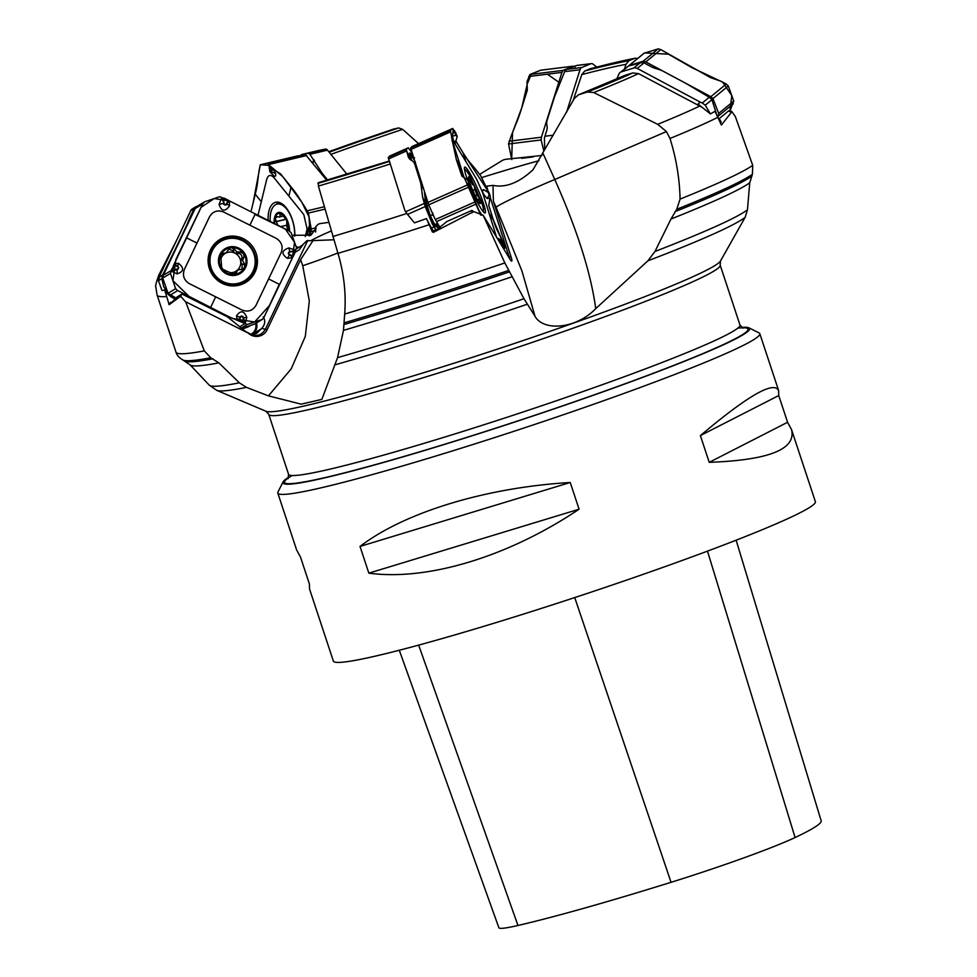 <?xml version="1.0" encoding="UTF-8"?>
<svg xmlns="http://www.w3.org/2000/svg" width="977" height="977" viewBox="0 0 977 977"><rect width="100%" height="100%" fill="white"/><g stroke="black" fill="none" stroke-linecap="round" stroke-linejoin="round"><path stroke-width="1.47" d="M318.331 182.687L389.139 161.022A235.555 14.374 161.7 0 1 318.258 182.699L318.417 186.057L337.957 253.348C343.977 273.426 346.212 293.662 344.673 314.044L343.477 330.373L337.541 357.643A285.137 17.403 -18.3 0 0 523.977 298.73L504.828 262.947L483.151 215.209L473.723 211.606L433.434 232.343L432.359 231.915A15.314 1.844 66.1 0 0 432.176 230.755L433.287 231.329A16.12 1.942 -113.9 0 1 433.434 232.343M432.359 231.915L426.46 218.592A22.923 2.76 66.1 0 0 431.541 228.081L433.483 231.244M487.657 189.355L486.656 186.18L492.994 185.361C505.634 188.011 518.97 182.797 533.039 169.742L574.403 98.372L578.604 94.769L625.256 75.229L632.693 72.945L638.518 73.617L702.023 107.275L710.426 113.93L714.969 111.28L721.392 125.032L731.504 112.221A16.12 14.447 50.6 0 1 728.524 110.975L719.267 118.571L721.16 122.162L720.501 123.578M486.656 186.18L485.41 186.607M333.658 239.792L306.815 240.843M296.41 247.462A9.269 9.074 58.9 0 0 296.825 246.949L297.826 247.034A10.075 9.868 -121.1 0 1 296.568 248.512M296.825 246.949L296.19 246.839M292.038 235.286L311.016 235.176L316.096 228.105L315.705 226.749L318.05 224.356A171.5 10.466 161.7 0 1 319.858 223.611L328.687 222.39M479.731 174.321L502.886 160.106A171.5 10.466 161.7 0 1 505.549 159.3L541.991 155.477M411.989 152.681L408.264 147.796L406.237 149.383L408.13 156.43A12.09 8.842 148.6 0 0 408.777 157.859A12.09 8.842 148.6 0 0 411.451 160.338A12.09 8.842 148.6 0 1 414.126 162.817A12.09 8.842 148.6 0 1 414.785 164.258L420.33 181.698A32.229 23.595 148.6 0 1 421.038 184.946L422.638 197.293L425.203 206.574L407.519 214.427L414.48 222.866L426.46 218.592M625.536 75.131A235.555 14.374 161.7 0 1 579.202 94.561L587.324 92.046L593.711 92.534L657.704 124.323L666.436 131.577L669.99 138.478C676.267 158.518 679.626 178.718 680.077 199.088L676.743 209.273L670.991 219.019L654.956 251.48A285.137 17.403 -18.3 0 0 747.466 209.774L749.738 182.797L752.4 174.297L752.73 165.357L735.327 116.519L731.736 111.439L731.504 112.221M542.736 152.766L554.777 179.512C577.248 229.986 590.902 273.023 595.738 308.622C576.222 328.931 543.615 331.594 535.054 316.389L523.977 298.73M267.124 329.762A12.139 11.883 -121.1 0 1 248.305 333.145L250.613 334.329C256.939 336.784 261.873 335.074 265.402 329.2A16.12 2.736 -154.5 0 0 267.124 329.762L300.611 259.626L302.736 265.744L309.318 300.965L305.3 336.418L291.195 368.903L268.443 395.856L301.172 404.16L321.86 399.385L337.541 357.643M624.547 68.854L625.939 64.372L628.919 60.708L635.099 58.18L637.627 58.473M635.135 58.18L590.364 68.683L584.735 70.991L581.791 74.594L573.12 100.668M595.738 308.622L647.885 260.835L654.956 251.48M288.044 478.681L288.557 474.272A237.729 14.508 -18.3 0 0 293.918 475.518A237.729 14.508 -18.3 0 0 541.209 405.919A237.729 14.508 -18.3 0 0 739.968 324.987L720.171 265.121A237.729 14.508 161.7 0 1 521.413 346.066A237.729 14.508 161.7 0 1 274.122 415.652A237.729 14.508 161.7 0 1 268.76 414.407L266.049 411.293A239.902 14.643 -18.3 0 0 270.58 411.769A239.902 14.643 -18.3 0 0 512.29 344.185A239.902 14.643 -18.3 0 0 720.489 260.993L745.182 217.273L747.466 209.774M505.549 159.3L502.886 160.106M418.559 143.619L402.646 129.343L398.714 127.926L393.291 129.172M319.858 223.611L318.05 224.356M185.337 301.624L180.66 296.214L169.168 304.702L164.686 290.022A22.923 22.459 58.9 0 0 173.979 298.498L175.506 299.267M197.623 206L194.973 207.478A4.836 4.738 58.9 0 0 194.142 208.687L190.894 215.49A12.09 1.319 116.6 0 0 188.402 221.217A12.09 1.319 116.6 0 1 185.911 226.957L175.433 248.891A32.229 3.517 116.6 0 1 173.503 252.86L162.536 275.148L161.828 278.701L158.469 280.729L161.987 290.511L164.686 290.022M224.625 270.324L234.504 274.378L236.532 273.304L236.617 271.594L238.193 269.872L243.053 269.066L244.714 267.075A13.507 13.226 -121.1 0 1 221.742 268.455A13.507 13.226 -121.1 0 1 231.671 247.645A13.507 13.226 -121.1 0 1 244.714 267.075L244.238 263.558L242.614 260.627L243.615 257.452L241.588 258.673L243.615 257.452M222.841 281.547A22.972 22.495 58.9 0 0 251.846 249.489A22.972 22.495 58.9 0 0 210.006 261.921A22.972 22.495 58.9 0 0 222.841 281.547M220.717 241.466L219.715 242.076A22.972 22.495 58.9 0 0 221.84 282.158A22.972 22.495 58.9 0 0 243.468 281.388L244.47 280.778M224.319 270.409L224.979 270.018L224.319 270.409L221.742 268.455L220.704 255.046L221.571 253.702L226.346 252.774L229.229 248.402L231.378 247.669L234.724 249.391L236.813 251.993L240.562 251.919M240.293 252.176L243.676 253.654L244.042 257.232M230.364 272.717A10.393 10.185 58.9 0 0 236.312 271.008L238.449 269.713M224.221 270.421A10.393 10.185 -121.1 0 1 220.814 265.524M220.875 258.722A10.393 10.185 -121.1 0 1 224.612 253.825M225.687 253.165A10.393 10.185 -121.1 0 1 240.733 261.763A10.393 10.185 -121.1 0 1 236.312 271.008L234.468 273.768L236.519 272.522M241.991 269.31L242.198 264.791L240.733 261.763L241.588 258.673M244.238 263.558L242.198 264.791M238.083 253.519L240.11 252.286L238.083 253.519L234.932 253.128L232.685 250.625L228.642 249.074M242.162 258.319L241.575 255.119L238.828 253.067M234.724 249.391L232.685 250.625M226.346 252.774L221.181 254.203M223.525 253.19L221.486 254.423M234.517 274.378L234.468 273.768M158.469 280.729L159.849 275.429L190.735 210.739A4.836 4.738 -121.1 0 1 192.53 208.76L195.95 206.697M241.856 328.687A20.957 20.517 58.9 0 0 249.868 325.927L250.82 325.341M241.856 328.37L250.405 325.597M169.045 294.419L170.096 295.347A22.923 22.459 58.9 0 0 174.468 298.205L175.811 298.877M161.828 278.701L163.684 286.701L168.178 293.54M399.3 650.255L498.893 927.784A113.185 6.912 -18.3 0 0 517.969 925.475A282.414 17.244 -18.3 0 0 671.052 882.304A113.185 6.912 -18.3 0 0 795.095 837.533A282.414 17.244 -18.3 0 0 821.168 820.802L736.133 540.196M368.854 573.145L360.012 546.424L570.238 482.491L579.08 509.212C508.675 556.524 427.608 581.168 368.854 573.145L579.08 509.212M360.012 546.424C404.796 512.204 485.874 487.547 570.238 482.491M288.704 477.179A245.777 15.009 -18.3 0 0 283.086 481.893L277.957 492.029A253.837 15.498 -18.3 0 0 277.81 493.08L296.593 549.88L300.537 557.195L309.379 583.928L309.538 589.009L333.365 661.087A253.837 15.498 -18.3 0 0 355.127 660.367A253.837 15.498 -18.3 0 0 628.003 579.617A253.837 15.498 -18.3 0 0 815.38 501.677L791.541 429.599C796.365 449.261 768.923 460.167 709.229 462.329L787.584 422.284L791.541 429.599M709.229 462.329L700.387 435.595L778.742 395.551L787.584 422.284M700.387 435.595C747.625 395.783 773.699 380.737 778.596 390.47L778.742 395.551M277.81 493.08A253.837 15.498 -18.3 0 0 299.56 492.359A253.837 15.498 -18.3 0 0 572.449 411.622A253.837 15.498 -18.3 0 0 759.813 333.67A253.837 15.498 -18.3 0 0 759.068 332.913L748.907 327.832A245.777 15.009 -18.3 0 0 741.592 327.405M283.086 481.893A245.777 15.009 -18.3 0 0 288.471 484.201A245.777 15.009 -18.3 0 0 303.994 482.223A245.777 15.009 -18.3 0 0 575.16 401.632A245.777 15.009 -18.3 0 0 748.907 327.832M181.844 294.065A16.12 15.791 58.9 0 1 180.147 296.849L181.905 294.016A16.12 2.736 25.5 0 1 181.844 294.065L177.191 296.874L171.122 303.114A16.12 15.791 -121.1 0 1 169.168 304.702M181.905 294.016L227.348 316.78L245.935 331.716L250.503 334.012L253.739 334.305L256.841 333.291L261.751 328.321C265.085 324.682 265.61 320.847 263.326 316.817M261.751 328.321A10.075 1.71 25.5 0 0 265.402 329.2L307.792 240.415M295.213 252.176L299.145 249.868L302.785 245.044M296.532 248.756L301.905 245.508L307.083 240.562M256.462 322.96A10.075 9.868 -121.1 0 1 252.762 334.012L260.529 329.31M300.611 259.626L313.116 240.464M268.443 395.856L246.46 387.38A280.216 17.11 161.7 0 1 222.072 390.922A280.216 17.11 161.7 0 1 216.772 390.36L209.286 385.182L190.063 364.824L182.919 360.012C179.035 357.667 176.727 355.042 175.982 352.135A306.253 18.697 -18.3 0 0 204.303 350.89L185.667 301.771L248.305 333.145M204.303 350.89L210.739 357.753L218.86 362.858L239.353 382.825L246.46 387.38M252.579 334.354A10.075 9.868 -121.1 0 0 252.762 334.012L251.993 333.548A9.269 9.074 58.9 0 0 255.62 323.46M168.716 304.018A15.314 14.997 58.9 0 0 170.816 302.223L171.122 303.114M315.62 232.062L315.705 226.749M327.576 179.951L322.728 173.943A32.229 20.138 -166.4 0 1 320.774 171.134L309.904 154.317L308.085 153.23L301.783 154.488L318.575 150.495A4.836 2.381 76.6 0 1 318.575 150.495A4.836 2.381 76.6 0 1 318.612 150.482L325.512 149.09A4.836 2.381 76.6 0 1 327.478 150.128L346.884 174.162M301.783 154.488L300.953 155.209M288.911 229.033A10.393 5.129 76.6 0 1 287.116 222.39A10.393 5.129 76.6 0 1 287.043 221.034M286.737 220.35L286.811 225.162L280.375 226.737M286.627 225.247L287.788 230.279M288.948 230.841L288.752 227.165M277.883 225.54L275.087 218.213L277.297 216.833L279.813 216.699L280.619 213.523L286.212 219.361M286.346 219.556L287.653 222.671A13.507 6.668 76.6 0 1 288.789 227.458A13.507 6.668 76.6 0 1 289.045 230.89M281.852 214.183L279.862 214.659L280.619 213.523A13.507 6.668 76.6 0 1 287.385 221.889A13.507 6.668 76.6 0 1 287.653 222.671M276.296 216.528L277.297 216.833M276.149 221.559L285.968 219.214M274.708 224.026A13.507 6.668 76.6 0 1 275.087 218.213A13.507 6.668 76.6 0 1 280.619 213.523M294.553 236.019A22.972 11.333 -103.4 0 0 289.436 213.304A22.972 11.333 -103.4 0 0 277.065 204.108A22.972 11.333 -103.4 0 0 270.238 221.877M596.691 67.047L593.234 64.25A4.836 3.212 82.9 0 0 591.317 63.627A4.836 3.212 82.9 0 0 590.755 63.786L581.816 67.498A4.836 3.212 82.9 0 0 580.008 69.746L566.575 112.233M544.763 149.42L544.409 138.258A15.314 10.185 -97.1 0 1 544.934 136.218L546.607 130.93A12.09 7.425 128.9 0 0 546.937 125.349A12.09 7.425 128.9 0 1 547.267 119.756L554.008 98.445A32.229 19.821 128.9 0 1 555.449 94.598L564.621 71.651L566.562 69.379L576.65 65.447L591.317 63.627M731.736 111.439L728.659 110.853A16.12 2.992 -61.9 0 1 728.524 110.975M718.913 119.365L719.267 118.571M710.426 113.93L705.247 105.186L702.243 103.012L700.265 102.133L698.042 104.014L698.189 105.614M700.265 102.133L637.248 68.427A4.836 4.335 -129.4 0 0 633.78 68.036L621.384 71.834A4.836 4.335 -129.4 0 0 618.917 74.044L616.768 79.027M698.042 104.014L702.023 107.275M620.041 72.554L628.455 66.033L642.658 62.381A4.836 4.335 50.6 0 1 644.026 62.87L650.658 66.424A12.09 4.873 -156.6 0 0 657.13 68.952A12.09 4.873 -156.6 0 1 663.615 71.48L684.987 82.911A32.229 12.982 -156.6 0 1 688.724 85.048L709.265 97.26L711.928 99.703L716.275 113.332M490.295 197.659L509.078 256.756A16.12 10.808 162.4 0 0 511.118 257.049L493.397 201.311L492.994 185.361M483.151 215.209L508.174 256.182A12.139 1.465 -113.9 0 0 511.557 261.091A12.139 1.465 -113.9 0 0 511.118 257.049M666.436 131.577L554.777 179.512A40.289 1.746 -24.2 0 0 517.932 195.827A40.289 1.746 -24.2 0 0 496.06 207.209L521.913 270.898L535.054 316.389M473.723 211.606L471.867 210.421A16.12 10.808 -17.6 0 1 471.512 210.58L447.014 221.449L436.487 229.913L432.359 231.048M508.553 256.866A10.075 6.754 -17.6 0 0 509.078 256.756L509.701 258.844M407.519 214.427L404.832 210.385L388.223 157.37L408.264 147.796M414.566 157.7L413.735 158.14M433.141 214.732L433.446 215.404M412.453 157.834A2.418 2.052 56.5 0 0 412.966 158.103L413.955 159.031L412.453 157.834L413.503 157.419M436.389 229.961A12.09 8.109 -17.6 0 1 434.96 228.349L425.789 205.231L424.458 191.907M425.203 206.574L432.115 223.489A22.923 2.76 66.1 0 0 434.106 226.945L434.96 228.349M412.77 155.123L411.048 154.195L410.719 155.538A2.418 2.027 -8.2 0 1 409.485 154.598C409.216 152.522 409.827 152.436 411.329 154.354M413.356 156.967L410.719 155.538L411.305 159.617A2.418 2.027 -8.2 0 1 410.071 158.665L409.485 154.598M411.305 159.617L411.341 159.801A2.418 1.978 -14 0 1 410.096 158.872L406.127 149.896M433.654 215.88L432.811 215.343L432.982 213.23M426.18 197.33L426.778 204.596L430.307 215.575A2.418 1.27 -25.1 0 0 429.904 216.638M426.705 204.156A2.418 1.783 -4.4 0 1 425.325 203.192L422.638 197.293M426.778 204.596A2.418 1.673 -14.4 0 1 425.41 203.753L422.772 197.977M428.879 205.268L427.157 206.074A2.418 1.673 -14.4 0 1 425.789 205.231M433.006 214.439L430.307 215.575L433.043 221.388A2.418 1.27 -25.1 0 0 432.628 222.451L431.932 223.122M433.043 221.388L433.165 221.645A2.418 1.356 -28.7 0 0 432.811 222.829L432.115 223.489M433.165 221.645L434.118 223.379A2.418 1.356 -28.7 0 0 433.751 224.563L434.985 226.114A2.418 1.685 -48.6 0 1 435.107 224.661L436.829 224.905A2.418 1.942 -92.4 0 0 437.244 227.03L434.985 226.114M439.748 227.055L437.769 227.043A2.418 1.905 81.5 0 1 437.232 224.869L438.38 224.808M438.392 228.997L437.244 227.03M468.813 179.585L469.485 178.034L472.172 184.238L474.285 185.886L474.871 189.489L472.831 190.454M474.907 189.477L472.807 190.405M477.387 199.528L478.596 199.552L479.316 198.087L477.191 195.144L475.42 195.925M477.191 195.144L474.785 189.587M470.022 180.513L469.265 180.855M469.241 177.985L469.485 178.034A13.507 1.624 -113.9 0 1 474.285 185.886A13.507 1.624 -113.9 0 1 479.316 198.087A13.507 1.624 -113.9 0 1 479.56 202.447A13.507 1.624 -113.9 0 1 479.536 202.434A13.507 1.624 -113.9 0 1 474.749 194.57A13.507 1.624 -113.9 0 1 469.717 182.381A13.507 1.624 -113.9 0 1 468.85 178.302A13.507 1.624 -113.9 0 1 469.485 178.034M478.596 199.552L479.328 199.735M478.693 201.555L479.536 202.434L478.693 201.555M483.249 211.484L483.139 211.533A22.972 2.772 66.1 0 0 483.249 211.484A22.972 2.772 66.1 0 0 481.551 202.19L470.364 176.996M470.401 177.045A22.972 2.772 66.1 0 0 464.625 169.497A22.972 2.772 66.1 0 0 464.502 169.583L464.625 169.497M241.575 328.467L254.582 324.071L262.361 319.394M196.951 206.44L195.144 208.565L163.281 275.294L162.744 278.066L168.032 293.271L176.324 298.205M175.078 269.396L177.032 269.102A1.356 1.331 58.9 0 0 177.387 266.562L178.547 263.338L174.248 263.692L176.275 265.475L173.625 265.182L202.691 204.01L204.535 201.848L219.654 196.707L227.836 200.004L223.916 198.038L221.681 198.013L219.08 204.327C221.437 211.557 224.93 212.058 229.571 205.817L229.29 200.847L288.899 230.816L291.085 232.648L296.519 247.767L293.405 255.95L295.286 252.017L295.213 249.953L288.74 247.95C281.535 250.564 281.12 254.044 287.494 258.392L292.55 257.574L293.405 255.95M249.892 225.174L223.403 211.899C217.529 209.786 212.937 211.337 209.64 216.552L184.311 269.591C182.32 275.477 183.945 280.143 189.172 283.562L242.174 310.112C248.048 312.237 252.628 310.686 255.937 305.459L281.254 252.432C283.245 246.534 281.632 241.881 276.393 238.449L249.892 225.174L255.034 214.427M227.836 200.004L229.29 200.847L227.604 202.666L227.763 201.006L223.806 199.174L223.171 201.433L223.696 199.064M223.709 201.335L224.038 203.314A1.356 1.331 58.9 0 0 226.566 203.717L227.763 201.006M210.495 249.843A25.084 24.572 -121.1 0 1 243.432 238.706A25.084 24.572 -121.1 0 1 227.91 285.369A25.084 24.572 -121.1 0 1 210.495 249.843M243.395 319.76L243.065 317.781A1.356 1.331 58.9 0 0 240.537 317.378L236.471 315.925L237.521 320.419L229.412 317.036L177.716 290.572L175.616 288.691L170.474 273.389L171.744 269.115L174.675 265.292M173.625 265.182L171.586 271.325L177.155 273.878C183.908 271.545 184.372 268.028 178.547 263.338M292.025 251.7L290.071 251.993A1.356 1.331 58.9 0 0 289.717 254.533L292.55 257.574L263.924 317.378L262.166 319.479L247.352 324.462L239.194 321.14L245.129 323.265L246.815 317.501C244.006 310.539 240.562 310.014 236.471 315.925M262.459 319.332L254.582 324.071M239.194 321.14L237.521 320.419L239.426 318.465L239.328 320.09L243.395 322.031M243.065 317.781L243.542 317.72A1.869 1.832 -121.1 0 0 240.049 317.159L239.328 320.09M289.717 254.533L292.416 255.803L294.272 251.736M291.012 255.18L292.416 255.803M177.032 269.102L177.081 269.628A1.869 1.832 -121.1 0 0 177.57 266.123L174.724 265.536L172.831 269.371M466.224 179.121L461.877 176.116L456.344 159.581L450.629 131.858L450.507 130.222L452.754 128.451L412.086 146.489L410.609 147.918L428.695 204.852L435.302 219.544L440.285 227.934M450.446 130.576L410.609 147.918M412.099 146.489L452.766 128.451L455.343 133.361L454.769 131.297A0.806 0.721 -10.3 0 1 454.842 131.419L456.125 133.446M457.114 136.487L455.49 142.96L453.438 140.407L452.461 136.255L453.169 130.234L454.256 130.491M455.636 140.676L463.183 153.01C468.215 161.278 468.801 160.912 476.507 170.377L480.599 175.628L489.306 193.483M496.56 237.155L482.54 192.408L476.471 178.901L455.282 144.23C453.23 141.115 452.778 141.555 453.914 145.536L464.307 178.229M456.796 135.18L457.126 136.23M467.018 179.695L467.714 180.415A25.084 3.016 -113.9 0 1 466.017 175.469A25.084 3.016 -113.9 0 1 464.71 167.152A25.084 3.016 -113.9 0 1 473.271 179.524A25.084 3.016 -113.9 0 1 483.835 204.633A25.084 3.016 -113.9 0 1 485.056 212.998A25.084 3.016 -113.9 0 1 469.546 185.093M478.168 209.017L481.954 215.221M460.619 166.615L456.344 159.581L480.684 215.074L468.203 183.224M487.267 198.563C482.87 193.898 481.588 190.918 483.42 189.623L489.196 193.006L488.353 192.298L489.123 194.948L487.267 198.563L490.112 198.111L490.222 196.169L488.781 205.5L493.556 220.497C496.731 230.548 497.342 230.157 502.764 241.82L505.304 247.242L504.572 248.329L501.738 243.334L503.155 246.998M493.47 220.228L503.497 243.334L499.968 242.736M503.021 244.995L503.106 245.215A0.806 0.721 169.7 0 0 503.057 245.117L500.737 240.073M503.436 246.558L501.494 242.675M501.531 241.38L500.468 240.269L500.468 242.894L501.677 243.652M488.146 191.944L489.269 193.165M488.671 192.445A0.806 0.794 -66.4 0 0 488.305 192.054L487.963 191.846M489.978 198.368L490.185 196.218A0.806 0.794 -68.3 0 0 490.136 195.974L489.196 193.006L490.173 196.011M488.353 192.298A0.806 0.794 -66.4 0 0 487.975 191.907L490.307 196.609M468.093 181.001L467.641 180.354A0.806 0.794 111.7 0 1 467.763 180.562L469.229 184.079A0.806 0.794 113.6 0 1 469.253 184.629L468.704 183.603M467.763 180.562L468.618 181.856M621.384 71.834L629.151 65.532L643.159 61.233L645.797 61.917L710.816 96.686L712.941 98.567L718.669 113.417L717.961 116.837M629.151 65.532L644.515 52.917L668.476 54.175L692.266 67.84L722.736 82.19L731.81 95.648L729.868 111.207L733.751 101.046L728.305 85.952L726.204 84.059L720.928 81.213L710.658 77.671L660.794 49.607L658.242 48.862L643.99 53.259M543.859 150.922L541.111 139.943L541.429 137.22L561.934 72.396L563.118 70.381L573.352 66.143L540.794 70.185M511.789 159.544L508.541 143.985L511.166 135.974C517.163 120.757 517.651 120.806 521.523 108.545L527.324 90.214L526.994 81.799L529.925 74.484L540.66 70.21L573.23 66.18L575.111 66.924M511.692 159.08L512.546 132.542L521.767 107.763L527.275 83.937L531.439 73.886L540.867 70.173M326.709 180.208L305.251 154.329L260.248 164.771L267.344 163.354L271.826 168.313L269.017 164.905L269.212 167.128M251.309 210.385L255.241 194.215C257.855 183.444 257.244 183.688 259.039 170.792L260.248 164.771L297.448 155.917M275.722 173.503L275.636 175.933L274.622 176.483L270.311 172.27A1.869 0.928 76.6 0 1 269.64 170.682L269.359 166.578A0.806 0.647 36 0 0 269.408 166.713L270.311 172.27A1.869 0.928 76.6 0 0 271.533 171.94L275.722 173.503L273.255 169.277L280.472 173.784L291.085 186.937C298.205 195.73 297.533 195.791 304.848 206.929L308.353 213.084L311.297 229.363M305.276 236.581L307.108 229.021L303.798 214.586L273.963 177.631C270.702 174.321 268.309 174.81 266.794 179.084L257.867 215.844M271.826 168.313L273.255 169.277L271.801 170.828L271.667 169.314L269.359 166.578M269.469 168.752L269.737 170.719A1.356 0.672 -103.4 0 0 270.409 172.05A1.356 0.672 -103.4 0 0 271.118 171.659L271.667 169.314M268.15 220.875A25.084 12.383 76.6 0 1 268.907 211.13A25.084 12.383 76.6 0 1 276.638 202.117A25.084 12.383 76.6 0 1 294.81 236.08M315.815 227.873L311.236 228.96L309.575 235.665M253.067 203.167L260.334 164.747L269.542 165.492L282.756 176.617L301.783 202.154L309.05 216.955L310.039 235.518L311.162 230.621L309.233 226.114L307.108 231.781A1.869 0.928 76.6 0 1 307.779 231.146L308.72 231.83A0.806 0.684 -82 0 1 308.817 231.293L311.162 230.621M309.159 235.787A0.806 0.684 -82.9 0 1 309.111 235.604L309.953 232.343M308.72 231.83L307.694 231.683A1.356 0.672 -103.4 0 0 307.157 232.514A1.356 0.672 -103.4 0 0 307.621 234.04L309.416 235.713M307.67 234.37A1.869 0.928 76.6 0 1 307.108 231.781L309.025 235.823M279.507 283.989L269.371 305.63L254.606 322.019L232.611 318.526L210.714 307.67L189.208 296.593L172.941 280.704L175.909 259.442L201.054 207.319L214.256 198.539L229.473 200.981M254.741 214.281L285.418 229.143L294.553 242.296L292.416 257.818M456.344 159.581L451.533 137.134L454.207 130.405M463.061 152.827L489.05 192.738M558.82 82.227L547.389 74.203M390.104 164.038A249.477 15.229 161.7 0 1 318.417 186.057M317.879 183.371A243.761 14.887 -18.3 0 0 389.286 161.474M332.705 236.544A299.109 18.258 -18.3 0 0 406.835 213.475M538.925 160.716A149.102 9.098 -18.3 0 0 481.624 177.619M331.13 231.036A149.102 9.098 -18.3 0 0 310.906 240.647M292.257 235.909A171.5 10.466 161.7 0 1 292.941 235.567M429.111 224.734A306.253 18.697 161.7 0 1 337.957 253.348M587.324 92.046A243.761 14.887 -18.3 0 0 632.693 72.945M638.518 73.617A249.477 15.229 161.7 0 1 593.711 92.534M657.704 124.323A299.109 18.258 -18.3 0 0 699.581 106.151M718.095 117.191A306.253 18.697 161.7 0 1 669.99 138.478M344.673 314.044A306.253 18.697 -18.3 0 0 504.828 262.947M344.099 322.862A302.711 18.478 -18.3 0 0 508.699 270.409M344.026 324.535A301.001 18.38 -18.3 0 0 509.567 271.801M343.477 330.373A296.996 18.136 -18.3 0 0 512.327 276.65M527.177 304.262A280.216 17.11 161.7 0 1 335.392 364.714M634.305 58.425A243.761 14.887 -18.3 0 0 589.9 68.842M625.939 64.372A229.998 14.044 -18.3 0 0 581.791 74.594M584.735 70.991A235.555 14.374 161.7 0 1 628.919 60.708M680.077 199.088A306.253 18.697 -18.3 0 0 752.73 165.357M676.743 209.273A302.711 18.478 -18.3 0 0 752.4 174.297M675.095 211.606A301.001 18.38 -18.3 0 0 751.435 176.361M670.991 219.019A296.996 18.136 -18.3 0 0 749.738 182.797M745.182 217.273A280.216 17.11 161.7 0 1 647.885 260.835M393.902 128.964A243.761 14.887 -18.3 0 0 328.76 151.728L393.609 129.049M402.646 129.343A229.998 14.044 -18.3 0 0 330.91 154.378M329.164 152.217A235.555 14.374 161.7 0 1 398.714 127.926M177.032 239.438L158.714 275.319A299.109 18.258 -18.3 0 0 159.031 277.224M166.066 296.593A306.253 18.697 161.7 0 1 157.114 295.078L155.831 287.116C155.184 286.579 156.149 282.646 158.714 275.319M226.542 273.951A14.508 14.203 58.9 0 0 246.949 260.2A14.508 14.203 58.9 0 0 224.625 249.013A14.508 14.203 58.9 0 0 226.542 273.951M244.079 263.497L242.052 264.718M236.495 272.375L234.456 273.597M234.736 249.562L232.697 250.784M223.66 253.263L221.632 254.496M162.536 275.148L159.007 277.273M194.142 208.687L190.735 210.739M195.302 207.161L195.547 207.857M195.266 208.321L194.973 207.478M190.894 215.49L191.651 215.868M795.095 837.533L707.482 551.138M671.052 882.304L574.732 597.582M517.969 925.475L418.669 645.113M737.794 328.138A244.177 14.911 161.7 0 1 575.795 401.303A244.177 14.911 161.7 0 1 289.961 483.688A244.177 14.911 161.7 0 1 292.184 475.518M248.353 333.194L250.613 334.329A10.075 1.099 116.6 0 1 250.503 334.012M182.919 360.012A302.711 18.478 -18.3 0 0 210.739 357.753M185.068 361.087A301.001 18.38 -18.3 0 0 212.974 358.803M190.063 364.824A296.996 18.136 -18.3 0 0 218.86 362.858M209.286 385.182A285.137 17.403 -18.3 0 0 239.353 382.825M337.847 252.994A40.289 1.722 -19.2 0 1 302.736 265.744M251.614 334.268A9.269 9.074 58.9 0 0 251.993 333.548M170.816 302.223L171.781 302.711M301.82 154.488L318.612 150.482M308.085 153.23L325.512 149.09M309.904 154.317L327.478 150.128M322.728 173.943L322.483 174.956M320.774 171.134L320.456 172.453M314.46 160.46L312.86 163.049M312.432 162.512L314.069 159.886M279.947 214.793L281.999 214.305M280.314 226.701L286.811 225.162M276.308 221.645L286.053 219.324M289.583 231.195A14.508 7.157 -103.4 0 0 281.327 212.864A14.508 7.157 -103.4 0 0 274.183 223.77M576.051 65.606L590.755 63.786M566.562 69.379L581.816 67.498M564.621 71.651L580.008 69.746M544.934 136.218L553.263 135.192M709.265 97.26L702.243 103.012M644.026 62.87L637.248 68.427M640.582 62.455L633.78 68.036M711.928 99.703L705.247 105.186M493.397 201.311L496.06 207.209M472.123 212.717A16.12 1.942 66.1 0 0 471.512 210.58M424.238 203.485L405.663 211.728M406.408 151.02L388.492 158.97M406.237 149.383L388.223 157.37M408.227 147.82L389.542 156.112M434.106 226.945L431.541 228.081M414.492 163.415L415.567 163.916M415.543 162.793L415.164 161.718M414.272 159.849L413.613 159.422M410.267 159.556L406.151 150.104M415.884 164.918L415.225 164.612M408.13 156.43L409.754 159.092M414.785 164.258L416.629 167.287M420.33 181.698L422.174 184.726M434.118 223.379L435.107 224.661L437.366 223.147M437.965 224.136L437.232 224.869M421.038 184.946L423.554 189.062M477.057 195.082L475.372 195.827M470.01 180.696L469.302 181.014M477.777 200.493A14.508 1.746 66.1 0 0 477.35 192.408A14.508 1.746 66.1 0 0 468.423 177.802A14.508 1.746 66.1 0 0 477.777 200.493M196.975 243.065L186.241 237.692M224.038 203.314L221.681 198.013M229.571 205.817L226.994 203.973A1.869 1.832 -121.1 0 1 223.501 203.411L219.08 204.327M226.566 203.717L227.177 202.422M202.691 204.01L195.144 208.565M171.024 270.617L163.281 275.294M210.543 307.596L215.673 296.837M268.602 278.946L279.337 284.331M240.537 317.378L239.927 318.673M246.815 317.501L243.542 317.72L245.129 323.265M247.352 324.462L241.197 328.174M177.716 290.572L170.181 295.127M244.604 323.863L239.573 326.904M290.071 251.993L295.213 249.953M287.494 258.392L289.461 255.009A1.869 1.832 -121.1 0 1 289.961 251.504L288.74 247.95M177.387 266.562L176.092 265.915M177.155 273.878L177.081 269.628L171.586 271.325M170.474 273.389L162.744 278.066M175.616 288.691L168.032 293.271M208.858 254.35A24.388 23.888 -121.1 0 1 240.476 239.011A24.388 23.888 -121.1 0 1 227.543 285.284M247.205 278.836A23.192 22.715 -121.1 0 1 212.094 273.511A23.192 22.715 -121.1 0 1 223.709 239.951M463.183 153.01L465.882 161.571M455.6 133.324L456.112 135.192L453.169 130.234M456.369 135.156L457.199 137.012L456.112 135.192L452.461 136.255M457.077 136.035L456.748 135.009M450.629 131.858L410.963 149.457M468.533 184.433L427.828 202.495M489.245 213.487L493.556 220.497M498.148 239.756L500.468 240.269L500.419 239.646L497.049 237.961M500.822 240.489L501.152 241.527M504.572 248.329L503.631 248.744L504.572 248.329M476.092 204.046L436.438 221.645M503.802 247.218L502.935 247.596M489.184 194.496L489.697 195.351M483.42 189.623L488.305 192.054M469.229 184.079L469.558 184.226A0.806 0.794 113.6 0 1 469.583 184.775L468.716 185.093M469.619 184.494L469.131 186.277M469.558 184.226L468.679 181.93L469.632 184.751L469.18 186.387M468.728 182.027L468.203 181.185M469.363 186.815L428.695 204.852M475.201 201.836L435.302 219.544M658.242 48.862L643.159 61.233M660.794 49.607L645.797 61.917M726.204 84.059L710.816 96.686M733.287 103.757L718.29 116.068M728.305 85.952L712.941 98.567M733.751 101.046L718.669 113.417M529.925 74.484L563.118 70.381M509.054 141.225L541.429 137.22M528.691 76.511L561.934 72.396M521.559 158.335L533.149 156.906M508.541 143.985L541.111 139.943M291.085 186.937L288.874 196.108M261.299 201.702L255.241 194.215M271.118 171.659L271.386 170.548M267.344 163.354L305.251 154.329M307.328 210.788L324.254 206.758M268.809 164.527L306.766 155.49M311.052 231.5L315.779 230.377M307.694 231.683A0.806 0.684 -82 0 1 307.779 231.146L310.051 226.603M307.621 234.04L308.353 234.944M308.353 213.084L324.926 209.139M276.308 204.352A24.388 12.042 76.6 0 1 278.872 202.337M778.596 390.47L759.813 333.67M739.968 324.987L743.008 328.211M288.557 474.272L268.76 414.407M720.171 265.121L720.489 260.993M266.049 411.293L216.772 390.36M175.982 352.135L157.114 295.078M279.031 217.077L283.403 216.027M280.985 203.179L277.065 204.108M414.126 162.817L416.397 166.53M204.327 201.958L196.743 206.538M452.314 141.616L451.997 139.821M454.183 130.368L454.72 131.138M503.106 245.215L501.543 241.38M489.172 192.957L490.198 196.072M644.124 53.149L628.748 65.764M268.968 164.783L269.347 168.703"/></g></svg>
